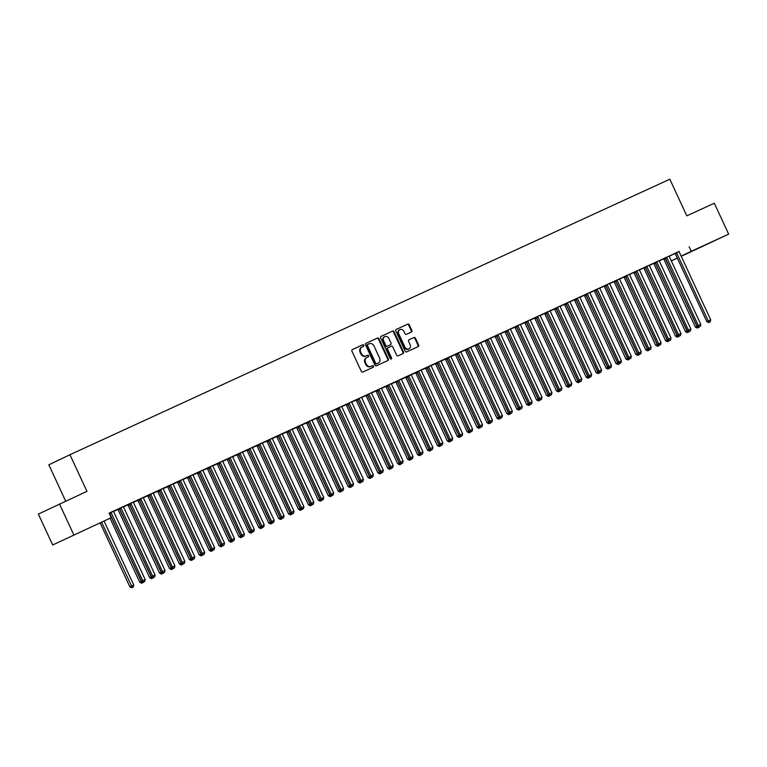 <?xml version="1.0" encoding="UTF-8"?>
<svg xmlns="http://www.w3.org/2000/svg" width="767" height="767" viewBox="0 0 767 767"><rect width="100%" height="100%" fill="white"/><g stroke="black" fill="none" stroke-linecap="round" stroke-linejoin="round"><path stroke-width="1.15" d="M363.769 345.284A0.863 0.748 64.4 0 0 362.724 344.814L352.379 349.56A1.237 1.074 64.4 0 0 351.928 351.133L361.315 371.353A1.237 1.074 64.4 0 0 362.81 372.033L373.155 367.278A0.863 0.748 64.4 0 0 372.426 365.706L371.084 366.319A3.96 3.432 64.4 0 1 366.3 364.162L365.514 362.475A3.96 3.432 64.4 0 1 366.923 357.47A3.96 3.432 64.4 0 1 366.962 357.451L368.304 356.828A0.863 0.748 64.4 0 0 367.575 355.255L366.233 355.878A3.96 3.432 64.4 0 1 361.449 353.712L360.672 352.024A3.96 3.432 64.4 0 1 362.072 347.02A3.96 3.432 64.4 0 1 362.12 347L363.453 346.387A0.863 0.748 64.4 0 0 363.769 345.284M362.983 346.598A0.863 0.748 64.4 0 0 362.158 345.083L352.254 349.627M372.685 367.498A0.863 0.748 64.4 0 0 371.851 365.984L371.084 366.319M367.834 357.048A0.863 0.748 64.4 0 0 367 355.533L366.233 355.878M699.849 247.655L713.224 241.375L699.849 247.655M72.597 535.721L85.971 529.451L72.597 535.721M411.419 332.053A1.237 1.074 64.4 0 0 411.869 330.481L409.242 324.815A1.237 1.074 64.4 0 0 407.747 324.134L396.251 329.417A1.237 1.074 64.4 0 0 395.801 330.98L405.187 351.209A1.237 1.074 64.4 0 0 406.683 351.88L418.168 346.607A1.237 1.074 64.4 0 0 418.629 345.035L415.446 338.18A1.237 1.074 64.4 0 0 413.95 337.509L409.032 339.762A1.237 1.074 64.4 0 0 408.581 341.334L410.153 344.728A3.317 2.867 64.4 0 1 404.947 347.125L398.763 333.808A3.317 2.867 64.4 0 1 403.979 331.421L405.005 333.635A1.237 1.074 64.4 0 0 406.5 334.316L411.419 332.053M679.121 251.518L109.096 513.113L111.215 517.687L52.693 544.982L111.215 517.687M689.121 246.725L691.249 251.308L728.65 234.127L681.23 256.322M52.693 544.982L38.35 514.082L86.949 491.34L69.95 454.716L669.821 179.219L686.82 215.843L714.307 203.226L728.65 234.127M59.471 503.967L73.814 534.867M378.946 338.717A1.237 1.074 64.4 0 0 377.45 338.046L365.964 343.319A1.237 1.074 64.4 0 0 365.514 344.891L374.9 365.121A1.237 1.074 64.4 0 0 376.396 365.792L387.881 360.519A1.237 1.074 64.4 0 0 388.342 358.946L378.946 338.717L378.38 338.995A1.237 1.074 64.4 0 0 376.885 338.314L365.84 343.386M381.103 336.368L392.599 331.095A1.237 1.074 64.4 0 1 394.094 331.766L403.48 351.986A1.237 1.074 64.4 0 1 403.03 353.558L398.111 355.821A1.237 1.074 64.4 0 1 396.616 355.14L392.809 346.943A1.237 1.074 64.4 0 0 391.314 346.262L388.054 347.767A1.237 1.074 64.4 0 0 387.594 349.33L391.563 357.873A0.863 0.748 64.4 0 1 390.202 358.496L380.653 337.94A1.237 1.074 64.4 0 1 381.094 336.377A1.237 1.074 64.4 0 0 381.094 336.377L381.103 336.368M69.95 454.716L48.829 464.831L65.674 501.11M699.312 326.867L700.309 326.416L699.312 326.867L698.306 325.515L666.849 257.76L665.43 258.441L696.877 326.205L700.789 324.374L669.332 256.619A1.266 1.093 64.4 0 1 669.207 256.159L665.018 257.904M655.229 262.602L653.743 263.512A1.266 1.093 -115.6 0 1 654.011 263.906L685.468 331.67L687.165 330.865M655.095 262.458L659.284 260.732A1.266 1.093 64.4 0 0 659.409 261.173L690.866 328.938L688.383 330.078L656.936 262.314A1.266 1.093 64.4 0 0 656.657 261.921L656.523 261.777M679.466 335.984L680.463 335.524L679.466 335.984L678.459 334.633L647.012 266.868L645.584 267.549L677.04 335.313L680.943 333.492L649.486 265.727A1.266 1.093 64.4 0 1 649.361 265.267L645.172 267.021M635.383 271.71L633.763 272.486M635.258 271.576L639.448 269.85A1.266 1.093 64.4 0 0 639.573 270.291L671.02 338.046L668.546 339.187L637.089 271.422A1.266 1.093 64.4 0 0 636.821 271.029L636.677 270.895M659.63 345.092L660.617 344.642L659.63 345.092L658.623 343.741L627.166 275.986L625.738 276.666L657.194 344.431L661.096 342.609L629.649 274.845A1.266 1.093 64.4 0 1 629.515 274.385L625.335 276.13M616.841 280.003L616.975 280.147A1.266 1.093 64.4 0 1 617.243 280.54L648.7 348.304L647.271 348.985L615.815 281.221A1.266 1.093 64.4 0 0 615.546 280.827L613.916 281.594M615.412 280.684L619.602 278.958A1.266 1.093 64.4 0 0 619.726 279.399L651.183 347.163L648.7 348.304L649.707 349.656L649.131 349.925L650.694 349.196L649.707 349.656M639.783 354.21L640.771 353.75L639.783 354.21L638.777 352.858L607.32 285.094L605.892 285.784L637.348 353.539L641.26 351.717L609.803 283.953A1.266 1.093 64.4 0 1 609.679 283.493L605.489 285.247M596.994 289.121L597.129 289.255A1.266 1.093 64.4 0 1 597.397 289.658L628.854 357.412L627.425 358.093L595.978 290.338A1.266 1.093 64.4 0 0 595.7 289.945L594.07 290.712M595.566 289.801L599.756 288.076A1.266 1.093 64.4 0 0 599.88 288.517L631.337 356.272L628.854 357.412L629.86 358.764L629.295 359.042L630.857 358.314L629.86 358.764M619.937 363.318L620.934 362.868L619.937 363.318L618.931 361.966L587.484 294.212L586.055 294.892L617.502 362.657L621.414 360.835L589.957 293.071A1.266 1.093 64.4 0 1 589.833 292.611L585.643 294.355M577.148 298.229L577.283 298.373A1.266 1.093 64.4 0 1 577.561 298.766L609.008 366.53L607.579 367.211L576.132 299.446A1.266 1.093 64.4 0 0 575.864 299.053L574.234 299.83M569.977 301.556L565.806 303.473M556.008 308.161L554.388 308.938M550.131 310.673L545.96 312.581M537.466 316.455L537.6 316.598A1.266 1.093 64.4 0 1 537.868 316.992L569.325 384.756L567.896 385.437L536.44 317.672A1.266 1.093 64.4 0 0 536.171 317.279L534.541 318.056M530.285 319.781L526.114 321.699M517.62 325.572L517.754 325.716A1.266 1.093 64.4 0 1 518.022 326.109L549.479 393.864L548.05 394.554L516.603 326.79A1.266 1.093 64.4 0 0 516.325 326.397L514.695 327.164M510.438 328.899L506.268 330.807M497.773 334.68L497.917 334.824A1.266 1.093 64.4 0 1 498.186 335.217L529.633 402.982L528.214 403.663L496.757 335.908A1.266 1.093 64.4 0 0 496.489 335.505L494.993 336.416A1.266 1.093 -115.6 0 1 495.261 336.818L526.718 404.573L528.415 403.768M490.602 338.007L485.07 340.979A1.266 1.093 -115.6 0 1 485.338 341.373L516.795 409.127L518.492 408.322M477.937 343.798L478.071 343.942A1.266 1.093 64.4 0 1 478.34 344.335L509.796 412.09L508.368 412.78L476.911 345.016A1.266 1.093 64.4 0 0 476.643 344.623L475.147 345.533A1.266 1.093 -115.6 0 1 475.415 345.927L506.872 413.691L508.569 412.876M478.071 343.942L480.698 342.753A1.266 1.093 64.4 0 0 480.823 343.194L512.27 410.959L509.796 412.09L510.803 413.442L510.228 413.72L511.79 412.991L510.803 413.442M500.88 418.005L501.867 417.545L500.88 418.005L499.873 416.654L468.416 348.889L466.988 349.57L498.445 417.334L502.356 415.513L470.9 347.748A1.266 1.093 64.4 0 1 470.775 347.288L465.224 350.088A1.266 1.093 -115.6 0 1 465.492 350.481L496.949 418.245L498.646 417.44M458.091 352.916L458.225 353.05A1.266 1.093 64.4 0 1 458.493 353.443L489.95 421.208L488.521 421.888L457.065 354.133A1.266 1.093 64.4 0 0 456.796 353.74L455.301 354.651A1.266 1.093 -115.6 0 1 455.579 355.044L487.026 422.799L488.723 421.994M458.225 353.05L460.852 351.871A1.266 1.093 64.4 0 0 460.977 352.312L492.433 420.067L489.95 421.208L490.957 422.559L490.381 422.828L491.944 422.099L490.957 422.559M481.034 427.114L482.031 426.663L481.034 427.114L480.027 425.762L448.57 358.007L447.151 358.688L478.598 426.452L482.51 424.621L451.054 356.866A1.266 1.093 64.4 0 1 450.929 356.406L445.387 359.205A1.266 1.093 -115.6 0 1 445.656 359.598L477.103 427.363L478.809 426.548M438.245 362.024L438.379 362.168A1.266 1.093 64.4 0 1 438.657 362.561L470.104 430.325L468.675 431.006L437.228 363.242A1.266 1.093 64.4 0 0 436.96 362.849L435.464 363.759A1.266 1.093 -115.6 0 1 435.733 364.152L467.189 431.917L468.886 431.112M438.379 362.168L441.006 360.979A1.266 1.093 64.4 0 0 441.13 361.42L472.587 429.184L470.104 430.325L471.111 431.668L470.545 431.946L472.108 431.217L471.111 431.668M461.188 436.231L462.185 435.771L461.188 436.231L460.181 434.879L428.734 367.115L427.305 367.796L458.762 435.56L462.664 433.738L431.207 365.974A1.266 1.093 64.4 0 1 431.083 365.514L425.541 368.313A1.266 1.093 -115.6 0 1 425.81 368.706L457.266 436.471L458.963 435.666M418.398 371.142L418.542 371.276A1.266 1.093 64.4 0 1 418.811 371.669L450.267 439.433L448.839 440.114L417.382 372.359A1.266 1.093 64.4 0 0 417.114 371.966L415.618 372.877A1.266 1.093 -115.6 0 1 415.887 373.27L447.343 441.025L449.04 440.22M418.542 371.276L421.169 370.097A1.266 1.093 64.4 0 0 421.294 370.538L452.741 438.293L450.267 439.433L451.274 440.785L450.699 441.063L452.262 440.335L451.274 440.785M441.351 445.339L442.338 444.889L441.351 445.339L440.344 443.988L408.888 376.233L407.459 376.913L438.916 444.678L442.818 442.856L411.371 375.092A1.266 1.093 64.4 0 1 411.237 374.632L405.695 377.431A1.266 1.093 -115.6 0 1 405.964 377.824L437.42 445.589L439.117 444.774M398.562 380.25L398.696 380.394A1.266 1.093 64.4 0 1 398.965 380.787L430.421 448.551L428.993 449.232L397.536 381.467A1.266 1.093 64.4 0 0 397.268 381.074L395.772 381.985A1.266 1.093 -115.6 0 1 396.04 382.378L427.497 450.143L429.194 449.337M401.304 378.994L401.323 379.205A1.266 1.093 64.4 0 0 401.448 379.646L432.904 447.41L430.421 448.551L431.428 449.903L430.853 450.171L432.415 449.443L431.428 449.903M391.381 383.577L387.21 385.494M377.422 390.182L375.792 390.959M371.535 392.685L367.364 394.602M358.87 398.476L359.004 398.619A1.266 1.093 64.4 0 1 359.282 399.013L390.729 466.777L389.31 467.458L357.853 399.693A1.266 1.093 64.4 0 0 357.585 399.3L355.955 400.077M351.698 401.803L347.528 403.72M339.033 407.593L339.167 407.737A1.266 1.093 64.4 0 1 339.436 408.13L370.892 475.885L369.464 476.575L338.007 408.811A1.266 1.093 64.4 0 0 337.739 408.418L336.109 409.185M331.852 410.92L327.682 412.828M319.187 416.702L319.321 416.845A1.266 1.093 64.4 0 1 319.59 417.238L351.046 485.003L349.618 485.684L318.161 417.919A1.266 1.093 64.4 0 0 317.893 417.526L316.397 418.437A1.266 1.093 -115.6 0 1 316.675 418.83L348.122 486.594L349.819 485.789M312.006 420.028L307.835 421.946M299.341 425.819L299.475 425.963A1.266 1.093 64.4 0 1 299.744 426.356L331.2 494.111L329.772 494.801L298.325 427.037A1.266 1.093 64.4 0 0 298.047 426.644L296.561 427.555A1.266 1.093 -115.6 0 1 296.829 427.948L328.286 495.712L329.983 494.897M297.912 426.5L302.102 424.774A1.266 1.093 64.4 0 0 302.227 425.215L333.683 492.98L331.2 494.111L332.207 495.463L331.641 495.741L333.204 495.012L332.207 495.463M322.284 500.026L323.281 499.566L322.284 500.026L321.277 498.675L289.83 430.91L288.402 431.591L319.849 499.355L323.76 497.534L292.304 429.769A1.266 1.093 64.4 0 1 292.179 429.309L287.989 431.054M278.2 435.752L276.58 436.528M278.076 435.618L282.266 433.892A1.266 1.093 64.4 0 0 282.381 434.323L313.837 502.088L311.354 503.229L279.907 435.464A1.266 1.093 64.4 0 0 279.639 435.071L279.495 434.927M302.447 509.135L303.435 508.684L302.447 509.135L301.441 507.783L269.984 440.028L268.555 440.709L300.012 508.463L303.914 506.642L272.467 438.887A1.266 1.093 64.4 0 1 272.333 438.427L268.153 440.172M259.658 444.045L259.792 444.189A1.266 1.093 64.4 0 1 260.061 444.582L291.518 512.337L290.089 513.027L258.632 445.263A1.266 1.093 64.4 0 0 258.364 444.87L256.734 445.637M258.23 444.726L262.419 443A1.266 1.093 64.4 0 0 262.544 443.441L293.991 511.206L291.518 512.337L292.524 513.689L291.949 513.967L293.512 513.238L292.524 513.689M282.601 518.252L283.589 517.792L282.601 518.252L281.594 516.9L250.138 449.136L248.709 449.817L280.166 517.581L284.078 515.76L252.621 447.995A1.266 1.093 64.4 0 1 252.496 447.535L248.307 449.289M239.812 453.163L239.946 453.297A1.266 1.093 64.4 0 1 240.215 453.69L271.671 521.455L270.243 522.135L238.786 454.38A1.266 1.093 64.4 0 0 238.518 453.987L236.888 454.754M238.384 453.843L242.573 452.118A1.266 1.093 64.4 0 0 242.698 452.559L274.155 520.314L271.671 521.455L272.678 522.806L272.103 523.075L273.666 522.346L272.678 522.806M262.755 527.36L263.752 526.91L262.755 527.36L261.748 526.009L230.292 458.254L228.873 458.934L260.32 526.699L264.232 524.868L232.775 457.113A1.266 1.093 64.4 0 1 232.65 456.653L228.461 458.398M219.966 462.271L220.1 462.415A1.266 1.093 64.4 0 1 220.378 462.808L251.825 530.572L250.397 531.253L218.95 463.489A1.266 1.093 64.4 0 0 218.681 463.095L217.051 463.862M222.708 461.015L222.727 461.226A1.266 1.093 64.4 0 0 222.852 461.667L254.308 529.431L251.825 530.572L252.832 531.914L252.266 532.193L253.829 531.464L252.832 531.914M212.785 465.598L208.614 467.515M198.826 472.204L197.205 472.98M192.948 474.706L188.778 476.623M180.283 480.497L180.418 480.641A1.266 1.093 64.4 0 1 180.686 481.034L212.143 548.798L210.714 549.479L179.257 481.714A1.266 1.093 64.4 0 0 178.989 481.321L177.359 482.088M173.102 483.824L168.932 485.741M160.437 489.614L160.571 489.749A1.266 1.093 64.4 0 1 160.84 490.151L192.296 557.906L190.868 558.587L159.421 490.832A1.266 1.093 64.4 0 0 159.143 490.439L157.513 491.206M153.256 492.932L149.086 494.849M140.591 498.723L140.735 498.866A1.266 1.093 64.4 0 1 141.003 499.259L172.45 567.024L171.031 567.705L139.575 499.94A1.266 1.093 64.4 0 0 139.306 499.547L137.811 500.458A1.266 1.093 -115.6 0 1 138.079 500.851L169.536 568.615L171.233 567.81M133.42 502.049L127.888 505.022A1.266 1.093 -115.6 0 1 128.156 505.415L159.613 573.17L161.31 572.364M120.755 507.84L120.889 507.975A1.266 1.093 64.4 0 1 121.157 508.377L152.614 576.132L151.185 576.822L119.729 509.058A1.266 1.093 64.4 0 0 119.46 508.665L117.965 509.576A1.266 1.093 -115.6 0 1 118.233 509.969L149.69 577.733L151.387 576.918M143.697 582.038L144.685 581.587L143.697 582.038L142.691 580.696L111.234 512.931L109.806 513.612L141.262 581.376L145.164 579.555L113.717 511.79A1.266 1.093 64.4 0 1 113.593 511.33L109.125 513.181M669.217 256.255L675.056 253.465M113.602 511.455L117.888 509.489M123.525 506.901L127.801 504.935M133.448 502.337L137.724 500.372M143.371 497.783L147.648 495.818M153.295 493.229L157.571 491.263M163.218 488.665L167.494 486.709M173.141 484.111L177.417 482.146M183.054 479.557L187.34 477.592M192.977 475.003L197.253 473.038M202.9 470.439L207.176 468.484M212.823 465.885L217.099 463.92M222.746 461.331L227.022 459.366M232.669 456.777L236.945 454.812M242.593 452.214L246.869 450.248M252.516 447.66L256.792 445.694M262.429 443.105L266.715 441.14M272.352 438.542L276.628 436.586M282.275 433.988L286.551 432.022M292.198 429.434L296.474 427.468M302.121 424.88L306.397 422.914M312.044 420.316L316.32 418.36M321.967 415.762L326.243 413.797M331.881 411.208L336.167 409.242M341.804 406.654L346.08 404.688M351.727 402.09L356.003 400.125M361.65 397.536L365.926 395.571M371.573 392.982L375.849 391.017M381.496 388.428L385.772 386.463M391.419 383.864L395.695 381.899M401.333 379.31L405.618 377.345M411.256 374.756L415.532 372.791M421.179 370.193L425.455 368.237M431.102 365.638L435.378 363.673M441.025 361.084L445.301 359.119M450.948 356.53L455.224 354.565M460.871 351.967L465.147 350.001M470.794 347.413L475.07 345.447M480.708 342.859L484.993 340.893M490.631 338.305L494.907 336.339M500.554 333.741L504.83 331.775M510.477 329.187L514.753 327.221M520.4 324.633L524.676 322.667M530.323 320.069L534.599 318.113M540.246 315.515L544.522 313.55M550.16 310.961L554.445 308.996M560.083 306.407L564.359 304.441M570.006 301.843L574.282 299.878M579.929 297.289L584.205 295.324M589.852 292.735L594.128 290.77M599.775 288.181L604.051 286.216M609.698 283.617L613.974 281.652M619.611 279.063L623.897 277.098M629.534 274.509L633.81 272.544M639.457 269.946L643.734 267.99M649.381 265.392L653.657 263.426M659.304 260.838L663.58 258.872M123.497 506.603L120.889 507.975M143.333 497.495L139.163 499.413M150.514 494.169L150.648 494.312A1.266 1.093 64.4 0 1 150.926 494.705L182.373 562.46L180.945 563.151L149.498 495.386A1.266 1.093 64.4 0 0 149.229 494.993L147.59 495.76M163.179 488.378L159.009 490.295M170.36 485.051L170.495 485.195A1.266 1.093 64.4 0 1 170.763 485.588L202.22 553.352L200.791 554.033L169.334 486.278A1.266 1.093 64.4 0 0 169.066 485.875L167.436 486.652M183.025 479.27L178.855 481.177M188.903 476.758L187.282 477.534M202.871 470.152L198.701 472.069M210.043 466.825L210.187 466.969A1.266 1.093 64.4 0 1 210.455 467.362L241.902 535.126L240.483 535.807L209.027 468.043A1.266 1.093 64.4 0 0 208.758 467.649L207.128 468.426M222.708 461.044L218.537 462.952M228.873 458.934A1.266 1.093 64.4 0 0 228.595 458.541L226.965 459.308M248.709 449.817A1.266 1.093 64.4 0 0 248.441 449.424L246.811 450.2M268.277 440.306L266.657 441.083M288.124 431.198L286.503 431.965M309.264 421.265L309.398 421.399A1.266 1.093 64.4 0 1 309.667 421.792L341.123 489.557L339.695 490.238L308.248 422.483A1.266 1.093 64.4 0 0 307.97 422.09L306.484 423A1.266 1.093 -115.6 0 1 306.752 423.394L338.199 491.148L339.896 490.343M312.006 420L312.025 420.22A1.266 1.093 64.4 0 0 312.15 420.661L343.606 488.416L341.123 489.557L342.13 490.909L341.564 491.187L343.127 490.449L342.13 490.909M321.929 415.474L317.759 417.392M329.11 412.147L329.244 412.291A1.266 1.093 64.4 0 1 329.513 412.684L360.969 480.449L359.541 481.13L328.084 413.365A1.266 1.093 64.4 0 0 327.816 412.972L326.186 413.739M341.775 406.357L337.605 408.274M348.947 403.039L349.09 403.174A1.266 1.093 64.4 0 1 349.359 403.567L380.806 471.331L379.387 472.012L347.93 404.257A1.266 1.093 64.4 0 0 347.662 403.864L346.032 404.631M361.612 397.248L357.441 399.166M367.498 394.737L365.869 395.513M381.458 388.131L377.287 390.048M388.639 384.804L388.773 384.948A1.266 1.093 64.4 0 1 389.042 385.341L420.498 453.105L419.07 453.786L387.613 386.031A1.266 1.093 64.4 0 0 387.345 385.628L385.715 386.405M401.304 379.023L398.696 380.394M500.525 333.453L497.917 334.824M507.696 330.126L507.831 330.27A1.266 1.093 64.4 0 1 508.109 330.663L539.556 398.428L538.127 399.108L506.68 331.344A1.266 1.093 64.4 0 0 506.412 330.951L504.782 331.718M520.362 324.336L516.191 326.253M527.543 321.018L527.677 321.152A1.266 1.093 64.4 0 1 527.945 321.546L559.402 389.31L557.973 389.991L526.517 322.236A1.266 1.093 64.4 0 0 526.248 321.843L524.618 322.61M540.208 315.227L536.037 317.145M547.389 311.901L547.523 312.044A1.266 1.093 64.4 0 1 547.791 312.437L579.248 380.202L577.819 380.883L546.363 313.118A1.266 1.093 64.4 0 0 546.094 312.725L544.465 313.492M560.054 306.11L555.883 308.027M565.931 303.607L564.311 304.384M579.89 297.002L575.72 298.919M586.055 294.892A1.266 1.093 64.4 0 0 585.787 294.499L584.147 295.266M605.892 285.784A1.266 1.093 64.4 0 0 605.623 285.382L603.993 286.158M625.46 276.264L623.839 277.04M645.306 267.156L643.686 267.932M665.43 258.441A1.266 1.093 64.4 0 0 665.152 258.048L663.666 258.958A1.266 1.093 -115.6 0 1 663.934 259.351L695.381 327.116L697.088 326.301M679.111 251.432L674.941 253.35M677.319 258.115L671.307 260.876L677.261 258M681.154 256.14L691.249 251.308M362.034 347.039L361.545 347.269A3.96 3.432 64.4 0 0 361.506 347.288A3.96 3.432 64.4 0 0 360.097 352.302L360.672 352.024M365.667 356.147A3.96 3.432 64.4 0 1 360.883 353.98L360.097 352.302M366.875 357.489L366.396 357.719A3.96 3.432 64.4 0 0 366.348 357.738A3.96 3.432 64.4 0 0 364.948 362.743L365.514 362.475M370.519 366.597A3.96 3.432 64.4 0 1 365.734 364.43L364.948 362.743M387.431 360.72A1.237 1.074 64.4 0 0 387.766 359.215L378.38 338.995M367.767 344.402A0.863 0.748 64.4 0 0 367.451 345.505L375.686 363.251A0.863 0.748 64.4 0 0 376.731 363.731L378.15 363.079A3.96 3.432 64.4 0 0 378.189 363.059A3.96 3.432 64.4 0 0 379.598 358.055L373.96 345.917A3.96 3.432 64.4 0 0 369.176 343.76L367.767 344.402M367.748 344.412L367.192 344.68A0.863 0.748 64.4 0 0 366.875 345.773L367.451 345.505M377.661 363.309A3.96 3.432 64.4 0 1 377.623 363.328A3.96 3.432 64.4 0 1 377.575 363.357L376.166 363.999A0.863 0.748 64.4 0 1 375.121 363.529L366.875 345.773M380.988 336.435L392.599 331.095M402.579 353.769A1.237 1.074 64.4 0 0 402.915 352.264L393.519 332.044A1.237 1.074 64.4 0 0 392.023 331.363M388.025 347.777L387.479 348.036A1.237 1.074 64.4 0 0 387.028 349.608L390.988 358.151L391.563 357.873M390.93 359.033A0.863 0.748 64.4 0 0 390.988 358.151M388.859 338.429A3.317 2.867 64.4 0 0 383.644 340.826L385.83 345.514A1.237 1.074 64.4 0 0 387.316 346.195L390.585 344.69A1.237 1.074 64.4 0 0 391.036 343.117L388.859 338.429M384.545 336.79A3.317 2.867 64.4 0 0 383.078 341.094L383.644 340.826M390.029 344.958L390.01 344.968A1.237 1.074 64.4 0 0 390.029 344.958L386.75 346.463A1.237 1.074 64.4 0 1 385.255 345.783L383.078 341.094M399.665 329.781A3.317 2.867 64.4 0 0 398.198 334.086L398.763 333.808M408.686 349.033A3.317 2.867 64.4 0 1 404.372 347.403L398.198 334.086M417.727 346.809A1.237 1.074 64.4 0 0 418.053 345.303L414.87 338.458A1.237 1.074 64.4 0 0 413.375 337.777L408.907 339.829M410.968 332.264A1.237 1.074 64.4 0 0 411.304 330.759L408.667 325.083A1.237 1.074 64.4 0 0 407.172 324.412L396.127 329.484M100.199 522.969L129.844 586.841L133.755 585.02L104.082 521.109M101.627 522.289L132.279 587.512L131.713 587.781L133.276 587.052L132.279 587.512M133.755 585.02L133.276 587.052M131.713 587.781L129.844 586.841M111.234 512.931A1.266 1.093 64.4 0 0 110.966 512.538L110.831 512.394M109.806 513.612A1.266 1.093 64.4 0 0 109.537 513.219L110.966 512.538M141.262 581.376L143.122 582.316M144.685 581.587L145.164 579.555M110.045 518.252L139.767 582.287L141.464 581.482M109.336 513.305L109.47 513.449A1.266 1.093 -115.6 0 1 109.739 513.842L142.202 582.949L141.627 583.227L143.189 582.498L142.202 582.949M141.627 583.227L139.767 582.287M119.259 508.751L119.393 508.885A1.266 1.093 -115.6 0 1 119.662 509.288L152.125 578.395L151.55 578.673L153.112 577.944L152.125 578.395M151.55 578.673L149.69 577.733M153.621 577.484L154.608 577.033L153.621 577.484L152.614 576.132L155.087 574.991L123.64 507.236A1.266 1.093 64.4 0 1 123.506 506.776L123.487 506.575M151.185 576.822L153.045 577.762M154.608 577.033L155.087 574.991M131.08 503.814L129.652 504.504L161.108 572.259L162.527 571.578L131.08 503.814A1.266 1.093 64.4 0 0 130.812 503.42L130.668 503.286M163.544 572.93L164.531 572.47L163.544 572.93L162.527 571.578L165.01 570.437L133.563 502.682A1.266 1.093 64.4 0 1 133.429 502.222L133.41 502.021M129.652 504.504A1.266 1.093 64.4 0 0 129.383 504.101L130.812 503.42M161.108 572.259L162.968 573.198M164.531 572.47L165.01 570.437M129.182 504.197L129.316 504.331A1.266 1.093 -115.6 0 1 129.585 504.724L162.048 573.841L161.473 574.109L163.035 573.38L162.048 573.841M161.473 574.109L159.613 573.17M139.095 499.633L139.239 499.777A1.266 1.093 -115.6 0 1 139.508 500.17L171.971 569.287L171.396 569.555L172.959 568.826L171.971 569.287M171.396 569.555L169.536 568.615M173.457 568.376L174.454 567.916L173.457 568.376L172.45 567.024L174.934 565.883L143.477 498.119A1.266 1.093 64.4 0 1 143.352 497.658L143.333 497.467M140.735 498.866L139.143 499.384M171.031 567.705L172.891 568.644M174.454 567.916L174.934 565.883M183.38 563.812L184.377 563.361L183.38 563.812L182.373 562.46L184.857 561.329L153.4 493.564A1.266 1.093 64.4 0 1 153.275 493.104L153.256 492.913M150.648 494.312L149.066 494.83M180.945 563.151L182.814 564.09M184.377 563.361L184.857 561.329M147.58 495.741L147.734 495.904A1.266 1.093 -115.6 0 1 148.002 496.297L179.459 564.061L181.156 563.246M149.019 495.079L149.162 495.223A1.266 1.093 -115.6 0 1 149.431 495.616L181.884 564.723L181.319 565.001L182.882 564.272L181.884 564.723M181.319 565.001L179.459 564.061M193.303 559.258L194.3 558.807L193.303 559.258L192.296 557.906L194.78 556.765L163.323 489.01A1.266 1.093 64.4 0 1 163.198 488.55L163.179 488.349M160.571 489.749L158.99 490.276M190.868 558.587L192.738 559.536M194.3 558.807L194.78 556.765M157.494 491.187L157.657 491.35A1.266 1.093 -115.6 0 1 157.925 491.743L189.372 559.498L191.079 558.692M158.942 490.525L159.076 490.659A1.266 1.093 -115.6 0 1 159.354 491.062L191.808 560.169L191.242 560.447L192.805 559.718L191.808 560.169M191.242 560.447L189.372 559.498M203.226 554.704L204.214 554.244L203.226 554.704L202.22 553.352L204.703 552.211L173.246 484.447A1.266 1.093 64.4 0 1 173.121 483.987L173.102 483.795M170.495 485.195L168.913 485.722M200.791 554.033L202.651 554.972M204.214 554.244L204.703 552.211M167.417 486.633L167.57 486.786A1.266 1.093 -115.6 0 1 167.848 487.189L199.295 554.944L200.992 554.138M168.865 485.962L168.999 486.105A1.266 1.093 -115.6 0 1 169.267 486.499L201.731 555.615L201.165 555.883L202.728 555.155L201.731 555.615M201.165 555.883L199.295 554.944M177.34 482.069L177.493 482.232A1.266 1.093 -115.6 0 1 177.762 482.625L209.218 550.39L210.915 549.584M178.788 481.408L178.922 481.551A1.266 1.093 -115.6 0 1 179.19 481.944L211.654 551.061L211.078 551.329L212.641 550.601L211.654 551.061M211.078 551.329L209.218 550.39M187.263 477.515L187.416 477.678A1.266 1.093 -115.6 0 1 187.685 478.071L219.141 545.836L220.838 545.021M188.711 476.853L188.845 476.997A1.266 1.093 -115.6 0 1 189.113 477.39L221.577 546.497L221.001 546.775L222.564 546.046L221.577 546.497M221.001 546.775L219.141 545.836M197.186 472.961L197.34 473.124A1.266 1.093 -115.6 0 1 197.608 473.517L229.065 541.272L230.762 540.467M198.634 472.299L198.768 472.434A1.266 1.093 -115.6 0 1 199.036 472.827L231.5 541.943L230.925 542.221L232.487 541.483L231.5 541.943M230.925 542.221L229.065 541.272M207.109 468.407L207.263 468.56A1.266 1.093 -115.6 0 1 207.531 468.953L238.988 536.718L240.685 535.912M208.547 467.736L208.691 467.88A1.266 1.093 -115.6 0 1 208.96 468.273L241.423 537.389L240.848 537.657L242.41 536.929L241.423 537.389M240.848 537.657L238.988 536.718M217.032 463.843L217.186 464.006A1.266 1.093 -115.6 0 1 217.454 464.399L248.911 532.164L250.608 531.358M218.47 463.182L218.614 463.326A1.266 1.093 -115.6 0 1 218.883 463.719L251.336 532.825L250.771 533.103L252.333 532.375L251.336 532.825M250.771 533.103L248.911 532.164M226.946 459.289L227.109 459.452A1.266 1.093 -115.6 0 1 227.377 459.845L258.824 527.61L260.531 526.795M228.393 458.628L228.528 458.771A1.266 1.093 -115.6 0 1 228.806 459.165L261.259 528.271L260.694 528.549L262.256 527.821L261.259 528.271M260.694 528.549L258.824 527.61M236.869 454.735L237.022 454.898A1.266 1.093 -115.6 0 1 237.3 455.291L268.747 523.046L270.444 522.241M238.316 454.074L238.451 454.208A1.266 1.093 -115.6 0 1 238.719 454.601L271.182 523.717L270.617 523.986L272.18 523.257L271.182 523.717M270.617 523.986L268.747 523.046M246.792 450.181L246.945 450.334A1.266 1.093 -115.6 0 1 247.223 450.728L278.67 518.492L280.367 517.687M248.24 449.51L248.374 449.654A1.266 1.093 -115.6 0 1 248.642 450.047L281.106 519.163L280.53 519.432L282.103 518.703L281.106 519.163M280.53 519.432L278.67 518.492M213.149 550.15L214.137 549.69L213.149 550.15L212.143 548.798L214.626 547.657L183.169 479.893A1.266 1.093 64.4 0 1 183.045 479.433L183.025 479.241M180.418 480.641L178.836 481.158M210.714 549.479L212.574 550.418M214.137 549.69L214.626 547.657M190.609 476.48L189.181 477.16L220.637 544.925L222.066 544.234L190.609 476.48A1.266 1.093 64.4 0 0 190.341 476.086L190.206 475.943M223.072 545.586L224.06 545.136L223.072 545.586L222.066 544.234L224.539 543.103L193.092 475.339A1.266 1.093 64.4 0 1 192.958 474.878L192.939 474.687M189.181 477.16A1.266 1.093 64.4 0 0 188.912 476.767L188.759 476.604M220.637 544.925L222.497 545.864M224.06 545.136L224.539 543.103M200.532 471.916L199.104 472.606L230.56 540.361L231.989 539.68L200.532 471.916A1.266 1.093 64.4 0 0 200.264 471.523L200.12 471.389M232.995 541.032L233.983 540.572L232.995 541.032L231.989 539.68L234.462 538.539L203.015 470.785A1.266 1.093 64.4 0 1 202.881 470.324L202.862 470.123M199.104 472.606A1.266 1.093 64.4 0 0 198.835 472.213L198.682 472.05M230.56 540.361L232.42 541.31M233.983 540.572L234.462 538.539M242.909 536.478L243.906 536.018L242.909 536.478L241.902 535.126L244.385 533.985L212.929 466.221A1.266 1.093 64.4 0 1 212.804 465.761M210.187 466.969L208.605 467.496M240.483 535.807L242.343 536.747M243.906 536.018L244.385 533.985M220.1 462.415L218.518 462.932M250.397 531.253L252.266 532.193M253.829 531.464L254.308 529.431M230.292 458.254A1.266 1.093 64.4 0 0 230.023 457.851L229.889 457.717M230.023 457.851L228.441 458.378M260.32 526.699L262.189 527.638M263.752 526.91L264.232 524.868M239.946 453.297L238.364 453.824M270.243 522.135L272.103 523.075M273.666 522.346L274.155 520.314M250.138 449.136A1.266 1.093 64.4 0 0 249.869 448.743L249.735 448.599M249.869 448.743L248.287 449.27M280.166 517.581L282.026 518.521M283.589 517.792L284.078 515.76M259.792 444.189L258.211 444.707M290.089 513.027L291.949 513.967M293.512 513.238L293.991 511.206M256.715 445.617L256.868 445.78A1.266 1.093 -115.6 0 1 257.137 446.173L288.593 513.938L290.29 513.123M258.163 444.956L258.297 445.1A1.266 1.093 -115.6 0 1 258.565 445.493L291.029 514.599L290.453 514.878L292.016 514.149L291.029 514.599M290.453 514.878L288.593 513.938M269.984 440.028A1.266 1.093 64.4 0 0 269.716 439.625L269.572 439.491M268.555 440.709A1.266 1.093 64.4 0 0 268.287 440.316L268.134 440.153M300.012 508.463L301.872 509.413M303.435 508.684L303.914 506.642M266.638 441.063L266.791 441.226A1.266 1.093 -115.6 0 1 267.06 441.619L298.516 509.374L300.213 508.569M268.086 440.402L268.22 440.536A1.266 1.093 -115.6 0 1 268.488 440.939L300.952 510.045L300.376 510.323L301.939 509.595L300.952 510.045M300.376 510.323L298.516 509.374M312.361 504.581L313.358 504.12L312.361 504.581L311.354 503.229L309.935 503.909L278.479 436.155A1.266 1.093 64.4 0 0 278.21 435.752L278.057 435.598M309.935 503.909L311.795 504.849M313.358 504.12L313.837 502.088M276.561 436.509L276.714 436.663A1.266 1.093 -115.6 0 1 276.983 437.065L308.439 504.82L310.136 504.015M278.009 435.838L278.143 435.982A1.266 1.093 -115.6 0 1 278.411 436.375L310.875 505.491L310.299 505.76L311.862 505.031L310.875 505.491M310.299 505.76L308.439 504.82M289.83 430.91A1.266 1.093 64.4 0 0 289.552 430.517L289.418 430.373M288.402 431.591A1.266 1.093 64.4 0 0 288.133 431.198L287.97 431.035M319.849 499.355L321.718 500.295M323.281 499.566L323.76 497.534M286.484 431.946L286.637 432.109A1.266 1.093 -115.6 0 1 286.906 432.502L318.363 500.266L320.06 499.461M287.922 431.284L288.066 431.428A1.266 1.093 -115.6 0 1 288.334 431.821L320.788 500.937L320.223 501.206L321.785 500.477L320.788 500.937M320.223 501.206L318.363 500.266M299.475 425.963L297.893 426.481M329.772 494.801L331.641 495.741M333.204 495.012L333.683 492.98M297.845 426.73L297.98 426.874A1.266 1.093 -115.6 0 1 298.258 427.267L330.711 496.374L330.146 496.652L331.708 495.923L330.711 496.374M330.146 496.652L328.286 495.712M309.398 421.399L307.816 421.927M339.695 490.238L341.564 491.187M343.127 490.449L343.606 488.416M307.768 422.176L307.903 422.31A1.266 1.093 -115.6 0 1 308.181 422.703L340.634 491.82L340.069 492.098L341.631 491.369L340.634 491.82M340.069 492.098L338.199 491.148M352.053 486.355L353.041 485.894L352.053 486.355L351.046 485.003L353.529 483.862L322.073 416.097A1.266 1.093 64.4 0 1 321.948 415.637L321.929 415.446M319.321 416.845L317.739 417.373M349.618 485.684L351.478 486.623M353.041 485.894L353.529 483.862M317.691 417.612L317.826 417.756A1.266 1.093 -115.6 0 1 318.094 418.149L350.557 487.266L349.992 487.534L351.554 486.805L350.557 487.266M349.992 487.534L348.122 486.594M361.976 481.791L362.964 481.34L361.976 481.791L360.969 480.449L363.443 479.308L331.996 411.543A1.266 1.093 64.4 0 1 331.871 411.083L331.852 410.891M329.244 412.291L327.662 412.809M359.541 481.13L361.401 482.069M362.964 481.34L363.443 479.308M326.167 413.72L326.32 413.883A1.266 1.093 -115.6 0 1 326.589 414.276L358.045 482.04L359.742 481.235M327.614 413.058L327.749 413.202A1.266 1.093 -115.6 0 1 328.017 413.595L360.48 482.702L359.905 482.98L361.468 482.251L360.48 482.702M359.905 482.98L358.045 482.04M371.899 477.237L372.887 476.786L371.899 477.237L370.892 475.885L373.366 474.744L341.919 406.989A1.266 1.093 64.4 0 1 341.785 406.529L341.766 406.328M339.167 407.737L337.585 408.255M369.464 476.575L371.324 477.515M372.887 476.786L373.366 474.744M336.09 409.166L336.243 409.329A1.266 1.093 -115.6 0 1 336.512 409.722L367.968 477.486L369.665 476.671M337.538 408.504L337.672 408.648A1.266 1.093 -115.6 0 1 337.94 409.041L370.403 478.148L369.828 478.426L371.391 477.697L370.403 478.148M369.828 478.426L367.968 477.486M381.813 472.683L382.81 472.223L381.813 472.683L380.806 471.331L383.289 470.19L351.842 402.435A1.266 1.093 64.4 0 1 351.708 401.975L351.689 401.774M349.09 403.174L347.509 403.701M379.387 472.012L381.247 472.951M382.81 472.223L383.289 470.19M346.013 404.612L346.166 404.775A1.266 1.093 -115.6 0 1 346.435 405.168L377.891 472.923L379.588 472.117M347.461 403.95L347.595 404.084A1.266 1.093 -115.6 0 1 347.863 404.477L380.327 473.594L379.751 473.862L381.314 473.134L380.327 473.594M379.751 473.862L377.891 472.923M391.736 468.129L392.733 467.669L391.736 468.129L390.729 466.777L393.212 465.636L361.756 397.872A1.266 1.093 64.4 0 1 361.631 397.411L361.612 397.22M359.004 398.619L357.422 399.147M389.31 467.458L391.17 468.397M392.733 467.669L393.212 465.636M355.936 400.058L356.089 400.211A1.266 1.093 -115.6 0 1 356.358 400.604L387.814 468.369L389.511 467.563M357.374 399.386L357.518 399.53A1.266 1.093 -115.6 0 1 357.786 399.923L390.25 469.04L389.674 469.308L391.237 468.579L390.25 469.04M389.674 469.308L387.814 468.369M369.205 394.459L367.776 395.139L399.224 462.904L400.652 462.213L369.205 394.459A1.266 1.093 64.4 0 0 368.927 394.065L368.793 393.922M401.659 463.565L402.656 463.115L401.659 463.565L400.652 462.213L403.135 461.082L371.679 393.318A1.266 1.093 64.4 0 1 371.554 392.857L371.535 392.666M367.776 395.139A1.266 1.093 64.4 0 0 367.508 394.746L367.345 394.583M399.224 462.904L401.093 463.843M402.656 463.115L403.135 461.082M365.849 395.494L366.012 395.657A1.266 1.093 -115.6 0 1 366.281 396.05L397.737 463.814L399.434 463M367.297 394.832L367.441 394.976A1.266 1.093 -115.6 0 1 367.709 395.369L400.163 464.476L399.597 464.754L401.16 464.025L400.163 464.476M399.597 464.754L397.737 463.814M379.119 389.904L377.7 390.585L409.147 458.34L410.575 457.659L379.119 389.904A1.266 1.093 64.4 0 0 378.85 389.502L378.716 389.368M411.582 459.011L412.579 458.561L411.582 459.011L410.575 457.659L413.058 456.518L381.602 388.764A1.266 1.093 64.4 0 1 381.477 388.303L381.458 388.102M377.7 390.585A1.266 1.093 64.4 0 0 377.422 390.192L377.268 390.029M409.147 458.34L411.016 459.289M412.579 458.561L413.058 456.518M375.772 390.94L375.935 391.103A1.266 1.093 -115.6 0 1 376.204 391.496L407.651 459.251L409.357 458.445M377.22 390.278L377.354 390.413A1.266 1.093 -115.6 0 1 377.632 390.815L410.086 459.922L409.52 460.2L411.083 459.471L410.086 459.922M409.52 460.2L407.651 459.251M421.505 454.457L422.492 453.997L421.505 454.457L420.498 453.105L422.981 451.964L391.525 384.2A1.266 1.093 64.4 0 1 391.4 383.74L391.381 383.548M388.773 384.948L387.191 385.475M419.07 453.786L420.93 454.726M422.492 453.997L422.981 451.964M385.696 386.386L385.849 386.539A1.266 1.093 -115.6 0 1 386.127 386.942L417.574 454.697L419.271 453.891M387.143 385.715L387.277 385.859A1.266 1.093 -115.6 0 1 387.546 386.252L420.009 455.368L419.444 455.636L421.006 454.908L420.009 455.368M419.444 455.636L417.574 454.697M428.993 449.232L430.853 450.171M432.415 449.443L432.904 447.41M397.066 381.161L397.201 381.304A1.266 1.093 -115.6 0 1 397.469 381.698L429.932 450.814L429.357 451.082L430.92 450.354L429.932 450.814M429.357 451.082L427.497 450.143M408.888 376.233A1.266 1.093 64.4 0 0 408.619 375.84L408.485 375.696M407.459 376.913A1.266 1.093 64.4 0 0 407.191 376.52L408.619 375.84M438.916 444.678L440.776 445.617M442.338 444.889L442.818 442.856M406.989 376.607L407.124 376.75A1.266 1.093 -115.6 0 1 407.392 377.143L439.855 446.25L439.28 446.528L440.843 445.8L439.855 446.25M439.28 446.528L437.42 445.589M448.839 440.114L450.699 441.063M452.262 440.335L452.741 438.293M416.912 372.053L417.047 372.187A1.266 1.093 -115.6 0 1 417.315 372.58L449.778 441.696L449.203 441.974L450.766 441.246L449.778 441.696M449.203 441.974L447.343 441.025M428.734 367.115A1.266 1.093 64.4 0 0 428.465 366.722L428.322 366.578M427.305 367.796A1.266 1.093 64.4 0 0 427.037 367.403L428.465 366.722M458.762 435.56L460.622 436.5M462.185 435.771L462.664 433.738M426.826 367.489L426.97 367.633A1.266 1.093 -115.6 0 1 427.238 368.026L459.701 437.142L459.126 437.411L460.689 436.682L459.701 437.142M459.126 437.411L457.266 436.471M468.675 431.006L470.545 431.946M472.108 431.217L472.587 429.184M436.749 362.935L436.893 363.079A1.266 1.093 -115.6 0 1 437.161 363.472L469.615 432.578L469.049 432.856L470.612 432.128L469.615 432.578M469.049 432.856L467.189 431.917M448.57 358.007A1.266 1.093 64.4 0 0 448.302 357.614L448.168 357.47M447.151 358.688A1.266 1.093 64.4 0 0 446.873 358.294L448.302 357.614M478.598 426.452L480.468 427.392M482.031 426.663L482.51 424.621M446.672 358.381L446.806 358.525A1.266 1.093 -115.6 0 1 447.084 358.918L479.538 428.024L478.972 428.302L480.535 427.574L479.538 428.024M478.972 428.302L477.103 427.363M488.521 421.888L490.381 422.828M491.944 422.099L492.433 420.067M456.595 353.827L456.729 353.961A1.266 1.093 -115.6 0 1 456.998 354.354L489.461 423.47L488.895 423.739L490.458 423.01L489.461 423.47M488.895 423.739L487.026 422.799M468.416 348.889A1.266 1.093 64.4 0 0 468.148 348.496L468.014 348.352M466.988 349.57A1.266 1.093 64.4 0 0 466.719 349.177L468.148 348.496M498.445 417.334L500.305 418.274M501.867 417.545L502.356 415.513M466.518 349.263L466.652 349.407A1.266 1.093 -115.6 0 1 466.921 349.8L499.384 418.916L498.809 419.185L500.381 418.456L499.384 418.916M498.809 419.185L496.949 418.245M508.368 412.78L510.228 413.72M511.79 412.991L512.27 410.959M476.441 344.709L476.575 344.853A1.266 1.093 -115.6 0 1 476.844 345.246L509.307 414.353L508.732 414.631L510.295 413.902L509.307 414.353M508.732 414.631L506.872 413.691M488.263 339.781L486.834 340.462L518.291 408.217L519.719 407.536L488.263 339.781A1.266 1.093 64.4 0 0 487.994 339.378L487.85 339.244M520.726 408.888L521.713 408.437L520.726 408.888L519.719 407.536L522.193 406.395L490.746 338.64A1.266 1.093 64.4 0 1 490.612 338.18L490.592 337.979M486.834 340.462A1.266 1.093 64.4 0 0 486.566 340.069L487.994 339.378M518.291 408.217L520.151 409.166M521.713 408.437L522.193 406.395M486.364 340.155L486.499 340.289A1.266 1.093 -115.6 0 1 486.767 340.692L519.23 409.799L518.655 410.077L520.218 409.348L519.23 409.799M518.655 410.077L516.795 409.127M530.639 404.334L531.636 403.873L530.639 404.334L529.633 402.982L532.116 401.841L500.659 334.076A1.266 1.093 64.4 0 1 500.535 333.616L500.515 333.424M528.214 403.663L530.074 404.602M531.636 403.873L532.116 401.841M496.287 335.591L496.422 335.735A1.266 1.093 -115.6 0 1 496.69 336.128L529.153 405.244L528.578 405.513L530.141 404.784L529.153 405.244M528.578 405.513L526.718 404.573M540.562 399.78L541.56 399.319L540.562 399.78L539.556 398.428L542.039 397.287L510.582 329.522A1.266 1.093 64.4 0 1 510.458 329.062L510.438 328.87M507.831 330.27L506.249 330.788M538.127 399.108L539.997 400.048M541.56 399.319L542.039 397.287M504.763 331.699L504.916 331.862A1.266 1.093 -115.6 0 1 505.185 332.255L536.641 400.019L538.338 399.214M506.201 331.037L506.345 331.181A1.266 1.093 -115.6 0 1 506.613 331.574L539.067 400.69L538.501 400.959L540.064 400.23L539.067 400.69M538.501 400.959L536.641 400.019M550.485 395.216L551.483 394.765L550.485 395.216L549.479 393.864L551.962 392.733L520.505 324.968A1.266 1.093 64.4 0 1 520.381 324.508L520.362 324.316M517.754 325.716L516.172 326.234M548.05 394.554L549.92 395.494M551.483 394.765L551.962 392.733M514.676 327.145L514.839 327.308A1.266 1.093 -115.6 0 1 515.108 327.701L546.555 395.465L548.261 394.65M516.124 326.483L516.258 326.627A1.266 1.093 -115.6 0 1 516.536 327.02L548.99 396.127L548.424 396.405L549.987 395.676L548.99 396.127M548.424 396.405L546.555 395.465M560.409 390.662L561.406 390.211L560.409 390.662L559.402 389.31L561.885 388.169L530.428 320.414A1.266 1.093 64.4 0 1 530.304 319.954L530.285 319.753M527.677 321.152L526.095 321.68M557.973 389.991L559.833 390.94M561.406 390.211L561.885 388.169M524.599 322.591L524.762 322.754A1.266 1.093 -115.6 0 1 525.031 323.147L556.478 390.902L558.175 390.096M526.047 321.929L526.181 322.063A1.266 1.093 -115.6 0 1 526.459 322.456L558.913 391.573L558.347 391.851L559.91 391.122L558.913 391.573M558.347 391.851L556.478 390.902M570.332 386.108L571.319 385.648L570.332 386.108L569.325 384.756L571.808 383.615L540.351 315.851A1.266 1.093 64.4 0 1 540.227 315.39L540.208 315.199M537.6 316.598L536.018 317.126M567.896 385.437L569.756 386.376M571.319 385.648L571.808 383.615M534.522 318.037L534.676 318.19A1.266 1.093 -115.6 0 1 534.954 318.583L566.401 386.347L568.098 385.542M535.97 317.365L536.104 317.509A1.266 1.093 -115.6 0 1 536.373 317.902L568.836 387.019L568.27 387.287L569.833 386.558L568.836 387.019M568.27 387.287L566.401 386.347M580.255 381.544L581.242 381.094L580.255 381.544L579.248 380.202L581.722 379.061L550.275 311.297A1.266 1.093 64.4 0 1 550.15 310.836L550.131 310.645M547.523 312.044L545.941 312.562M577.819 380.883L579.679 381.822M581.242 381.094L581.722 379.061M544.445 313.473L544.599 313.636A1.266 1.093 -115.6 0 1 544.867 314.029L576.324 381.793L578.021 380.988M545.893 312.811L546.027 312.955A1.266 1.093 -115.6 0 1 546.296 313.348L578.759 382.465L578.184 382.733L579.747 382.004L578.759 382.465M578.184 382.733L576.324 381.793M557.714 307.883L556.286 308.564L587.743 376.329L589.171 375.638L557.714 307.883A1.266 1.093 64.4 0 0 557.446 307.49L557.312 307.346M590.178 376.99L591.165 376.539L590.178 376.99L589.171 375.638L591.645 374.497L560.198 306.742A1.266 1.093 64.4 0 1 560.063 306.282L560.044 306.091M556.286 308.564A1.266 1.093 64.4 0 0 556.017 308.171L555.864 308.008M587.743 376.329L589.602 377.268M591.165 376.539L591.645 374.497M554.368 308.919L554.522 309.082A1.266 1.093 -115.6 0 1 554.79 309.475L586.247 377.239L587.944 376.424M555.816 308.257L555.95 308.401A1.266 1.093 -115.6 0 1 556.219 308.794L588.682 377.901L588.107 378.179L589.67 377.45L588.682 377.901M588.107 378.179L586.247 377.239M567.638 303.32L566.209 304.01L597.666 371.765L599.085 371.084L567.638 303.32A1.266 1.093 64.4 0 0 567.369 302.927L567.225 302.792M600.091 372.436L601.088 371.976L600.091 372.436L599.085 371.084L601.568 369.943L570.121 302.188A1.266 1.093 64.4 0 1 569.986 301.728L569.967 301.527M566.209 304.01A1.266 1.093 64.4 0 0 565.941 303.617L565.787 303.454M597.666 371.765L599.526 372.704M601.088 371.976L601.568 369.943M564.291 304.365L564.445 304.528A1.266 1.093 -115.6 0 1 564.713 304.921L596.17 372.676L597.867 371.87M565.739 303.703L565.873 303.837A1.266 1.093 -115.6 0 1 566.142 304.231L598.605 373.347L598.03 373.615L599.593 372.887L598.605 373.347M598.03 373.615L596.17 372.676M610.014 367.882L611.011 367.422L610.014 367.882L609.008 366.53L611.491 365.389L580.034 297.625A1.266 1.093 64.4 0 1 579.91 297.165M577.283 298.373L575.701 298.9M607.579 367.211L609.449 368.15M611.011 367.422L611.491 365.389M574.215 299.811L574.368 299.964A1.266 1.093 -115.6 0 1 574.636 300.357L606.093 368.122L607.79 367.316M575.653 299.14L575.796 299.283A1.266 1.093 -115.6 0 1 576.065 299.676L608.528 368.793L607.953 369.061L609.516 368.333L608.528 368.793M607.953 369.061L606.093 368.122M587.484 294.212A1.266 1.093 64.4 0 0 587.206 293.819L587.071 293.675M587.206 293.819L585.624 294.336M617.502 362.657L619.372 363.596M620.934 362.868L621.414 360.835M584.128 295.247L584.291 295.41A1.266 1.093 -115.6 0 1 584.559 295.803L616.016 363.568L617.713 362.753M585.576 294.586L585.72 294.729A1.266 1.093 -115.6 0 1 585.988 295.122L618.442 364.229L617.876 364.507L619.439 363.779L618.442 364.229M617.876 364.507L616.016 363.568M597.129 289.255L595.547 289.782M627.425 358.093L629.295 359.042M630.857 358.314L631.337 356.272M594.051 290.693L594.214 290.856A1.266 1.093 -115.6 0 1 594.483 291.249L625.93 359.004L627.627 358.199M595.499 290.031L595.633 290.166A1.266 1.093 -115.6 0 1 595.911 290.568L628.365 359.675L627.799 359.953L629.362 359.224L628.365 359.675M627.799 359.953L625.93 359.004M607.32 285.094A1.266 1.093 64.4 0 0 607.052 284.701L606.918 284.557M607.052 284.701L605.47 285.228M637.348 353.539L639.208 354.479M640.771 353.75L641.26 351.717M603.974 286.139L604.128 286.292A1.266 1.093 -115.6 0 1 604.406 286.695L635.853 354.45L637.55 353.645M605.422 285.468L605.556 285.612A1.266 1.093 -115.6 0 1 605.825 286.005L638.288 355.121L637.722 355.389L639.285 354.661L638.288 355.121M637.722 355.389L635.853 354.45M616.975 280.147L615.393 280.664M647.271 348.985L649.131 349.925M650.694 349.196L651.183 347.163M613.897 281.575L614.051 281.738A1.266 1.093 -115.6 0 1 614.319 282.131L645.776 349.896L647.473 349.09M615.345 280.914L615.479 281.058A1.266 1.093 -115.6 0 1 615.748 281.451L648.211 350.567L647.636 350.835L649.198 350.107L648.211 350.567M647.636 350.835L645.776 349.896M627.166 275.986A1.266 1.093 64.4 0 0 626.898 275.593L626.764 275.449M625.738 276.666A1.266 1.093 64.4 0 0 625.469 276.273L625.316 276.11M657.194 344.431L659.054 345.371M660.617 344.642L661.096 342.609M623.82 277.021L623.974 277.184A1.266 1.093 -115.6 0 1 624.242 277.577L655.699 345.342L657.396 344.527M625.268 276.36L625.402 276.503A1.266 1.093 -115.6 0 1 625.671 276.897L658.134 346.003L657.559 346.281L659.121 345.553L658.134 346.003M657.559 346.281L655.699 345.342M669.553 340.538L670.54 340.088L669.553 340.538L668.546 339.187L667.117 339.867L635.661 272.112A1.266 1.093 64.4 0 0 635.392 271.719L635.239 271.556M667.117 339.867L668.977 340.816M670.54 340.088L671.02 338.046M633.743 272.467L633.897 272.63A1.266 1.093 -115.6 0 1 634.165 273.023L665.622 340.778L667.319 339.973M635.191 271.806L635.325 271.94A1.266 1.093 -115.6 0 1 635.594 272.333L668.057 341.449L667.482 341.727L669.045 340.999L668.057 341.449M667.482 341.727L665.622 340.778M647.012 266.868A1.266 1.093 64.4 0 0 646.744 266.475L646.6 266.331M645.584 267.549A1.266 1.093 64.4 0 0 645.315 267.156L645.152 267.002M677.04 335.313L678.9 336.253M680.463 335.524L680.943 333.492M643.666 267.913L643.82 268.067A1.266 1.093 -115.6 0 1 644.088 268.469L675.545 336.224L677.242 335.419M645.105 267.242L645.248 267.386A1.266 1.093 -115.6 0 1 645.517 267.779L677.98 336.895L677.405 337.164L678.968 336.435L677.98 336.895M677.405 337.164L675.545 336.224M689.389 331.43L690.386 330.97L689.389 331.43L688.383 330.078L686.954 330.759L655.507 262.995A1.266 1.093 64.4 0 0 655.239 262.602L655.076 262.439M686.954 330.759L688.824 331.699M690.386 330.97L690.866 328.938M655.028 262.688L655.171 262.832A1.266 1.093 -115.6 0 1 655.44 263.225L687.894 332.341L687.328 332.61L688.891 331.881L687.894 332.341M687.328 332.61L685.468 331.67M666.849 257.76A1.266 1.093 64.4 0 0 666.581 257.367L666.446 257.223M666.581 257.367L664.999 257.885M696.877 326.205L698.747 327.145M700.309 326.416L700.789 324.374M664.951 258.134L665.085 258.278A1.266 1.093 -115.6 0 1 665.363 258.671L697.817 327.777L697.251 328.055L698.814 327.327L697.817 327.777M697.251 328.055L695.381 327.116M676.772 253.196L675.343 253.887L706.8 321.641L708.229 320.961L676.772 253.196A1.266 1.093 64.4 0 0 676.504 252.803L676.369 252.669M709.235 322.313L710.223 321.852L709.235 322.313L708.229 320.961L710.712 319.82L679.255 252.065A1.266 1.093 64.4 0 1 679.131 251.605L679.111 251.403M675.343 253.887A1.266 1.093 64.4 0 0 675.075 253.493L674.922 253.331M706.8 321.641L708.66 322.581M710.223 321.852L710.712 319.82M362.158 345.083L362.724 344.814M371.851 365.984L372.426 365.706M367 355.533L367.575 355.255M360.883 353.98L361.449 353.712M365.734 364.43L366.3 364.162M387.766 359.215L388.342 358.946M376.885 338.314L377.45 338.046M375.121 363.529L375.686 363.251M376.166 363.999L376.731 363.731M377.575 363.357L378.15 363.079M393.519 332.044L394.094 331.766M402.915 352.264L403.48 351.986M387.028 349.608L387.594 349.33M385.255 345.783L385.83 345.514M386.75 346.463L387.316 346.195M404.372 347.403L404.947 347.125M413.375 337.777L413.95 337.509M414.87 338.458L415.446 338.18M418.053 345.303L418.629 345.035M407.172 324.412L407.747 324.134M408.667 325.083L409.242 324.815M411.304 330.759L411.869 330.481M117.965 509.576L119.393 508.885M118.233 509.969L119.662 509.288M121.157 508.377L119.729 509.058M127.888 505.022L129.316 504.331M128.156 505.415L129.585 504.724M137.811 500.458L139.239 499.777M138.079 500.851L139.508 500.17M141.003 499.259L139.575 499.94M150.926 494.705L149.498 495.386M147.734 495.904L149.162 495.223M148.002 496.297L149.431 495.616M160.84 490.151L159.421 490.832M157.657 491.35L159.076 490.659M157.925 491.743L159.354 491.062M170.763 485.588L169.334 486.278M167.57 486.786L168.999 486.105M167.848 487.189L169.267 486.499M177.493 482.232L178.922 481.551M177.762 482.625L179.19 481.944M187.416 477.678L188.845 476.997M187.685 478.071L189.113 477.39M197.34 473.124L198.768 472.434M197.608 473.517L199.036 472.827M207.263 468.56L208.691 467.88M207.531 468.953L208.96 468.273M217.186 464.006L218.614 463.326M217.454 464.399L218.883 463.719M227.109 459.452L228.528 458.771M227.377 459.845L228.806 459.165M237.022 454.898L238.451 454.208M237.3 455.291L238.719 454.601M246.945 450.334L248.374 449.654M247.223 450.728L248.642 450.047M180.686 481.034L179.257 481.714M190.341 476.086L188.912 476.767M200.264 471.523L198.835 472.213M210.455 467.362L209.027 468.043M220.378 462.808L218.95 463.489M240.215 453.69L238.786 454.38M260.061 444.582L258.632 445.263M256.868 445.78L258.297 445.1M257.137 446.173L258.565 445.493M269.716 439.625L268.287 440.316M266.791 441.226L268.22 440.536M267.06 441.619L268.488 440.939M279.907 435.464L278.479 436.155M279.639 435.071L278.21 435.752M276.714 436.663L278.143 435.982M276.983 437.065L278.411 436.375M289.552 430.517L288.133 431.198M286.637 432.109L288.066 431.428M286.906 432.502L288.334 431.821M299.744 426.356L298.325 427.037M296.561 427.555L297.98 426.874M296.829 427.948L298.258 427.267M309.667 421.792L308.248 422.483M306.484 423L307.903 422.31M306.752 423.394L308.181 422.703M319.59 417.238L318.161 417.919M316.397 418.437L317.826 417.756M316.675 418.83L318.094 418.149M329.513 412.684L328.084 413.365M326.32 413.883L327.749 413.202M326.589 414.276L328.017 413.595M339.436 408.13L338.007 408.811M336.243 409.329L337.672 408.648M336.512 409.722L337.94 409.041M349.359 403.567L347.93 404.257M346.166 404.775L347.595 404.084M346.435 405.168L347.863 404.477M359.282 399.013L357.853 399.693M356.089 400.211L357.518 399.53M356.358 400.604L357.786 399.923M368.927 394.065L367.508 394.746M366.012 395.657L367.441 394.976M366.281 396.05L367.709 395.369M378.85 389.502L377.422 390.192M375.935 391.103L377.354 390.413M376.204 391.496L377.632 390.815M389.042 385.341L387.613 386.031M385.849 386.539L387.277 385.859M386.127 386.942L387.546 386.252M398.965 380.787L397.536 381.467M395.772 381.985L397.201 381.304M396.04 382.378L397.469 381.698M405.695 377.431L407.124 376.75M405.964 377.824L407.392 377.143M418.811 371.669L417.382 372.359M415.618 372.877L417.047 372.187M415.887 373.27L417.315 372.58M425.541 368.313L426.97 367.633M425.81 368.706L427.238 368.026M438.657 362.561L437.228 363.242M435.464 363.759L436.893 363.079M435.733 364.152L437.161 363.472M445.387 359.205L446.806 358.525M445.656 359.598L447.084 358.918M458.493 353.443L457.065 354.133M455.301 354.651L456.729 353.961M455.579 355.044L456.998 354.354M465.224 350.088L466.652 349.407M465.492 350.481L466.921 349.8M478.34 344.335L476.911 345.016M475.147 345.533L476.575 344.853M475.415 345.927L476.844 345.246M485.07 340.979L486.499 340.289M485.338 341.373L486.767 340.692M498.186 335.217L496.757 335.908M494.993 336.416L496.422 335.735M495.261 336.818L496.69 336.128M508.109 330.663L506.68 331.344M504.916 331.862L506.345 331.181M505.185 332.255L506.613 331.574M518.022 326.109L516.603 326.79M514.839 327.308L516.258 326.627M515.108 327.701L516.536 327.02M527.945 321.546L526.517 322.236M524.762 322.754L526.181 322.063M525.031 323.147L526.459 322.456M537.868 316.992L536.44 317.672M534.676 318.19L536.104 317.509M534.954 318.583L536.373 317.902M547.791 312.437L546.363 313.118M544.599 313.636L546.027 312.955M544.867 314.029L546.296 313.348M557.446 307.49L556.017 308.171M554.522 309.082L555.95 308.401M554.79 309.475L556.219 308.794M567.369 302.927L565.941 303.617M564.445 304.528L565.873 303.837M564.713 304.921L566.142 304.231M577.561 298.766L576.132 299.446M574.368 299.964L575.796 299.283M574.636 300.357L576.065 299.676M584.291 295.41L585.72 294.729M584.559 295.803L585.988 295.122M597.397 289.658L595.978 290.338M594.214 290.856L595.633 290.166M594.483 291.249L595.911 290.568M604.128 286.292L605.556 285.612M604.406 286.695L605.825 286.005M617.243 280.54L615.815 281.221M614.051 281.738L615.479 281.058M614.319 282.131L615.748 281.451M626.898 275.593L625.469 276.273M623.974 277.184L625.402 276.503M624.242 277.577L625.671 276.897M637.089 271.422L635.661 272.112M636.821 271.029L635.392 271.719M633.897 272.63L635.325 271.94M634.165 273.023L635.594 272.333M646.744 266.475L645.315 267.156M643.82 268.067L645.248 267.386M644.088 268.469L645.517 267.779M656.936 262.314L655.507 262.995M656.657 261.921L655.239 262.602M653.743 263.512L655.171 262.832M654.011 263.906L655.44 263.225M663.666 258.958L665.085 258.278M663.934 259.351L665.363 258.671M676.504 252.803L675.075 253.493M361.506 347.288L362.072 347.02M366.348 357.738L366.923 357.47M367.182 344.68L367.757 344.412M377.623 363.328L378.189 363.059M387.469 348.045L388.035 347.767M384.248 336.914L384.823 336.636M399.367 329.896L399.943 329.628M408.408 349.196L408.984 348.918"/></g></svg>
